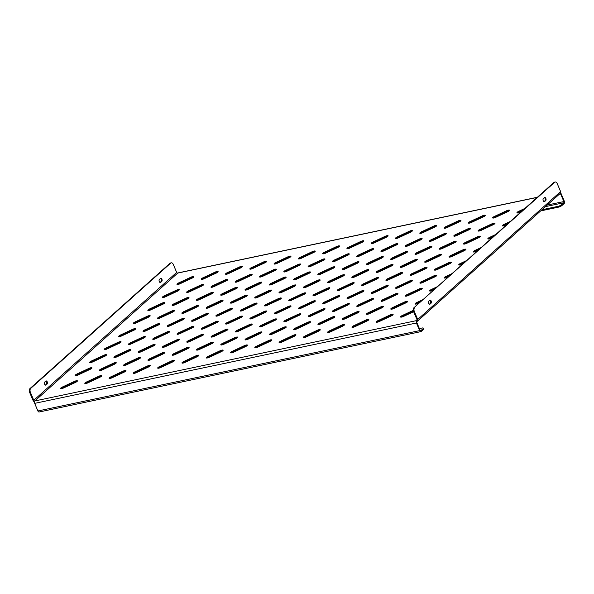<?xml version="1.0" encoding="UTF-8"?>
<svg xmlns="http://www.w3.org/2000/svg" width="594" height="594" viewBox="0 0 594 594"><rect width="100%" height="100%" fill="white"/><g stroke="black" fill="none" stroke-linecap="round" stroke-linejoin="round"><path stroke-width="0.89" d="M76.247 375.608A2.599 0.676 -23 0 0 78.074 374.977L90.154 369.334A2.599 0.676 -23 0 0 91.959 367.842A2.599 0.676 -23 0 0 88.981 368.384L76.901 374.027A2.599 0.676 -23 0 0 75.096 375.519A2.599 0.676 -23 0 0 76.247 375.608M61.694 388.632A2.599 0.676 -23 0 0 63.521 388.001L75.601 382.358A2.599 0.676 -23 0 0 77.413 380.865A2.599 0.676 -23 0 0 74.436 381.407L62.348 387.05A2.599 0.676 -23 0 0 60.543 388.543A2.599 0.676 -23 0 0 61.694 388.632M90.8 362.585A2.599 0.676 -23 0 0 92.627 361.954L104.707 356.311A2.599 0.676 -23 0 0 106.512 354.818A2.599 0.676 -23 0 0 103.534 355.361L91.454 361.004A2.599 0.676 -23 0 0 89.649 362.496A2.599 0.676 -23 0 0 90.8 362.585M105.353 349.562A2.599 0.676 -23 0 0 107.172 348.93L119.26 343.287A2.599 0.676 -23 0 0 121.065 341.795A2.599 0.676 -23 0 0 118.087 342.337L106.007 347.98A2.599 0.676 -23 0 0 104.195 349.472A2.599 0.676 -23 0 0 105.353 349.562M119.906 336.538A2.599 0.676 -23 0 0 121.725 335.907L133.813 330.264A2.599 0.676 -23 0 0 135.618 328.772A2.599 0.676 -23 0 0 132.64 329.314L120.56 334.957A2.599 0.676 -23 0 0 118.748 336.449A2.599 0.676 -23 0 0 119.906 336.538M134.459 323.515A2.599 0.676 -23 0 0 136.278 322.884L148.359 317.241A2.599 0.676 -23 0 0 150.171 315.748A2.599 0.676 -23 0 0 147.193 316.29L135.105 321.933A2.599 0.676 -23 0 0 133.301 323.426A2.599 0.676 -23 0 0 134.459 323.515M149.012 310.491A2.599 0.676 -23 0 0 150.831 309.86L162.912 304.217A2.599 0.676 -23 0 0 164.724 302.732A2.599 0.676 -23 0 0 161.746 303.267L149.658 308.91A2.599 0.676 -23 0 0 147.854 310.402A2.599 0.676 -23 0 0 149.012 310.491M163.558 297.468A2.599 0.676 -23 0 0 165.384 296.837L177.465 291.194A2.599 0.676 -23 0 0 179.269 289.709A2.599 0.676 -23 0 0 176.292 290.243L164.211 295.886A2.599 0.676 -23 0 0 162.407 297.379A2.599 0.676 -23 0 0 163.558 297.468M178.111 284.444A2.599 0.676 -23 0 0 179.937 283.813L192.018 278.17A2.599 0.676 -23 0 0 193.822 276.685A2.599 0.676 -23 0 0 190.845 277.22L178.764 282.863A2.599 0.676 -23 0 0 176.96 284.355A2.599 0.676 -23 0 0 178.111 284.444M85.981 383.524A2.599 0.676 -23 0 0 87.808 382.885L99.889 377.249A2.599 0.676 -23 0 0 101.693 375.757A2.599 0.676 -23 0 0 98.715 376.292L86.635 381.935A2.599 0.676 -23 0 0 84.831 383.427A2.599 0.676 -23 0 0 85.981 383.524M100.535 370.5A2.599 0.676 -23 0 0 102.354 369.869L114.442 364.226A2.599 0.676 -23 0 0 116.246 362.734A2.599 0.676 -23 0 0 113.268 363.276L101.188 368.911A2.599 0.676 -23 0 0 99.376 370.404A2.599 0.676 -23 0 0 100.535 370.5M115.088 357.477A2.599 0.676 -23 0 0 116.907 356.846L128.995 351.203A2.599 0.676 -23 0 0 130.799 349.71A2.599 0.676 -23 0 0 127.821 350.252L115.741 355.888A2.599 0.676 -23 0 0 113.929 357.38A2.599 0.676 -23 0 0 115.088 357.477M129.641 344.453A2.599 0.676 -23 0 0 131.46 343.822L143.54 338.179A2.599 0.676 -23 0 0 145.352 336.687A2.599 0.676 -23 0 0 142.374 337.229L130.286 342.872A2.599 0.676 -23 0 0 128.482 344.357A2.599 0.676 -23 0 0 129.641 344.453M144.194 331.43A2.599 0.676 -23 0 0 146.013 330.799L158.093 325.156A2.599 0.676 -23 0 0 159.905 323.663A2.599 0.676 -23 0 0 156.927 324.205L144.839 329.848A2.599 0.676 -23 0 0 143.035 331.333A2.599 0.676 -23 0 0 144.194 331.43M158.739 318.406A2.599 0.676 -23 0 0 160.566 317.775L172.646 312.132A2.599 0.676 -23 0 0 174.45 310.64A2.599 0.676 -23 0 0 171.473 311.182L159.392 316.825A2.599 0.676 -23 0 0 157.588 318.31A2.599 0.676 -23 0 0 158.739 318.406M173.292 305.383A2.599 0.676 -23 0 0 175.119 304.752L187.199 299.109A2.599 0.676 -23 0 0 189.003 297.616A2.599 0.676 -23 0 0 186.026 298.158L173.945 303.801A2.599 0.676 -23 0 0 172.141 305.286A2.599 0.676 -23 0 0 173.292 305.383M187.845 292.359A2.599 0.676 -23 0 0 189.664 291.728L201.752 286.085A2.599 0.676 -23 0 0 203.556 284.593A2.599 0.676 -23 0 0 200.579 285.135L188.498 290.778A2.599 0.676 -23 0 0 186.687 292.27A2.599 0.676 -23 0 0 187.845 292.359M202.398 279.336A2.599 0.676 -23 0 0 204.217 278.705L216.305 273.062A2.599 0.676 -23 0 0 218.109 271.569A2.599 0.676 -23 0 0 215.132 272.111L203.051 277.754A2.599 0.676 -23 0 0 201.24 279.247A2.599 0.676 -23 0 0 202.398 279.336M110.269 378.408A2.599 0.676 -23 0 0 112.088 377.777L124.176 372.134A2.599 0.676 -23 0 0 125.98 370.641A2.599 0.676 -23 0 0 123.003 371.183L110.922 376.826A2.599 0.676 -23 0 0 109.11 378.319A2.599 0.676 -23 0 0 110.269 378.408M124.822 365.384A2.599 0.676 -23 0 0 126.641 364.753L138.721 359.11A2.599 0.676 -23 0 0 140.533 357.618A2.599 0.676 -23 0 0 137.556 358.16L125.468 363.803A2.599 0.676 -23 0 0 123.663 365.295A2.599 0.676 -23 0 0 124.822 365.384M139.367 352.361A2.599 0.676 -23 0 0 141.194 351.73L153.274 346.087A2.599 0.676 -23 0 0 155.086 344.594A2.599 0.676 -23 0 0 152.109 345.136L140.021 350.779A2.599 0.676 -23 0 0 138.216 352.272A2.599 0.676 -23 0 0 139.367 352.361M153.92 339.337A2.599 0.676 -23 0 0 155.747 338.706L167.827 333.063A2.599 0.676 -23 0 0 169.632 331.571A2.599 0.676 -23 0 0 166.654 332.113L154.574 337.756A2.599 0.676 -23 0 0 152.769 339.248A2.599 0.676 -23 0 0 153.92 339.337M168.473 326.314A2.599 0.676 -23 0 0 170.3 325.683L182.38 320.04A2.599 0.676 -23 0 0 184.185 318.555A2.599 0.676 -23 0 0 181.207 319.089L169.127 324.732A2.599 0.676 -23 0 0 167.322 326.225A2.599 0.676 -23 0 0 168.473 326.314M183.026 313.29A2.599 0.676 -23 0 0 184.845 312.659L196.933 307.016A2.599 0.676 -23 0 0 198.738 305.531A2.599 0.676 -23 0 0 195.76 306.066L183.68 311.709A2.599 0.676 -23 0 0 181.868 313.201A2.599 0.676 -23 0 0 183.026 313.29M197.579 300.267A2.599 0.676 -23 0 0 199.398 299.636L211.486 293.993A2.599 0.676 -23 0 0 213.291 292.508A2.599 0.676 -23 0 0 210.313 293.042L198.233 298.685A2.599 0.676 -23 0 0 196.421 300.178A2.599 0.676 -23 0 0 197.579 300.267M212.132 287.244A2.599 0.676 -23 0 0 213.951 286.612L226.032 280.969A2.599 0.676 -23 0 0 227.844 279.484A2.599 0.676 -23 0 0 224.866 280.019L212.778 285.662A2.599 0.676 -23 0 0 210.974 287.154A2.599 0.676 -23 0 0 212.132 287.244M226.685 274.22A2.599 0.676 -23 0 0 228.504 273.589L240.585 267.953A2.599 0.676 -23 0 0 242.397 266.461A2.599 0.676 -23 0 0 239.419 266.996L227.331 272.639A2.599 0.676 -23 0 0 225.527 274.131A2.599 0.676 -23 0 0 226.685 274.22M134.548 373.299A2.599 0.676 -23 0 0 136.375 372.668L148.455 367.025A2.599 0.676 -23 0 0 150.267 365.533A2.599 0.676 -23 0 0 147.29 366.075L135.202 371.71A2.599 0.676 -23 0 0 133.398 373.203A2.599 0.676 -23 0 0 134.548 373.299M149.101 360.276A2.599 0.676 -23 0 0 150.928 359.645L163.008 354.002A2.599 0.676 -23 0 0 164.813 352.509A2.599 0.676 -23 0 0 161.835 353.051L149.755 358.694A2.599 0.676 -23 0 0 147.951 360.179A2.599 0.676 -23 0 0 149.101 360.276M163.654 347.252A2.599 0.676 -23 0 0 165.481 346.621L177.561 340.978A2.599 0.676 -23 0 0 179.366 339.486A2.599 0.676 -23 0 0 176.388 340.028L164.308 345.671A2.599 0.676 -23 0 0 162.504 347.156A2.599 0.676 -23 0 0 163.654 347.252M178.207 334.229A2.599 0.676 -23 0 0 180.027 333.598L192.114 327.955A2.599 0.676 -23 0 0 193.919 326.462A2.599 0.676 -23 0 0 190.941 327.004L178.861 332.647A2.599 0.676 -23 0 0 177.049 334.132A2.599 0.676 -23 0 0 178.207 334.229M192.76 321.206A2.599 0.676 -23 0 0 194.58 320.574L206.667 314.931A2.599 0.676 -23 0 0 208.472 313.439A2.599 0.676 -23 0 0 205.494 313.981L193.414 319.624A2.599 0.676 -23 0 0 191.602 321.109A2.599 0.676 -23 0 0 192.76 321.206M207.313 308.182A2.599 0.676 -23 0 0 209.133 307.551L221.213 301.908A2.599 0.676 -23 0 0 223.025 300.416A2.599 0.676 -23 0 0 220.047 300.958L207.959 306.601A2.599 0.676 -23 0 0 206.155 308.093A2.599 0.676 -23 0 0 207.313 308.182M221.866 295.159A2.599 0.676 -23 0 0 223.686 294.527L235.766 288.884A2.599 0.676 -23 0 0 237.578 287.392A2.599 0.676 -23 0 0 234.6 287.934L222.512 293.577A2.599 0.676 -23 0 0 220.708 295.07A2.599 0.676 -23 0 0 221.866 295.159M236.412 282.135A2.599 0.676 -23 0 0 238.239 281.504L250.319 275.861A2.599 0.676 -23 0 0 252.123 274.369A2.599 0.676 -23 0 0 249.153 274.911L237.065 280.554A2.599 0.676 -23 0 0 235.261 282.046A2.599 0.676 -23 0 0 236.412 282.135M250.965 269.112A2.599 0.676 -23 0 0 252.792 268.481L264.872 262.838A2.599 0.676 -23 0 0 266.676 261.345A2.599 0.676 -23 0 0 263.699 261.887L251.618 267.53A2.599 0.676 -23 0 0 249.814 269.023A2.599 0.676 -23 0 0 250.965 269.112M158.836 368.183A2.599 0.676 -23 0 0 160.662 367.552L172.743 361.909A2.599 0.676 -23 0 0 174.547 360.417A2.599 0.676 -23 0 0 171.569 360.959L159.489 366.602A2.599 0.676 -23 0 0 157.685 368.094A2.599 0.676 -23 0 0 158.836 368.183M173.389 355.16A2.599 0.676 -23 0 0 175.208 354.529L187.296 348.886A2.599 0.676 -23 0 0 189.1 347.393A2.599 0.676 -23 0 0 186.122 347.936L174.042 353.579A2.599 0.676 -23 0 0 172.23 355.071A2.599 0.676 -23 0 0 173.389 355.16M187.942 342.137A2.599 0.676 -23 0 0 189.761 341.505L201.849 335.862A2.599 0.676 -23 0 0 203.653 334.37A2.599 0.676 -23 0 0 200.675 334.912L188.595 340.555A2.599 0.676 -23 0 0 186.783 342.047A2.599 0.676 -23 0 0 187.942 342.137M202.495 329.113A2.599 0.676 -23 0 0 204.314 328.482L216.394 322.839A2.599 0.676 -23 0 0 218.206 321.354A2.599 0.676 -23 0 0 215.228 321.889L203.141 327.532A2.599 0.676 -23 0 0 201.336 329.024A2.599 0.676 -23 0 0 202.495 329.113M217.048 316.09A2.599 0.676 -23 0 0 218.867 315.459L230.947 309.816A2.599 0.676 -23 0 0 232.759 308.331A2.599 0.676 -23 0 0 229.781 308.865L217.694 314.508A2.599 0.676 -23 0 0 215.889 316.001A2.599 0.676 -23 0 0 217.048 316.09M231.593 303.066A2.599 0.676 -23 0 0 233.42 302.435L245.5 296.792A2.599 0.676 -23 0 0 247.304 295.307A2.599 0.676 -23 0 0 244.327 295.842L232.247 301.485A2.599 0.676 -23 0 0 230.442 302.977A2.599 0.676 -23 0 0 231.593 303.066M246.146 290.043A2.599 0.676 -23 0 0 247.973 289.412L260.053 283.769A2.599 0.676 -23 0 0 261.857 282.284A2.599 0.676 -23 0 0 258.88 282.818L246.8 288.461A2.599 0.676 -23 0 0 244.995 289.954A2.599 0.676 -23 0 0 246.146 290.043M260.699 277.019A2.599 0.676 -23 0 0 262.518 276.388L274.606 270.753A2.599 0.676 -23 0 0 276.41 269.26A2.599 0.676 -23 0 0 273.433 269.795L261.353 275.438A2.599 0.676 -23 0 0 259.541 276.93A2.599 0.676 -23 0 0 260.699 277.019M275.252 264.003A2.599 0.676 -23 0 0 277.071 263.365L289.159 257.729A2.599 0.676 -23 0 0 290.963 256.237A2.599 0.676 -23 0 0 287.986 256.779L275.906 262.414A2.599 0.676 -23 0 0 274.094 263.907A2.599 0.676 -23 0 0 275.252 264.003M183.123 363.075A2.599 0.676 -23 0 0 184.942 362.444L197.03 356.801A2.599 0.676 -23 0 0 198.834 355.309A2.599 0.676 -23 0 0 195.857 355.851L183.776 361.494A2.599 0.676 -23 0 0 181.964 362.979A2.599 0.676 -23 0 0 183.123 363.075M197.676 350.052A2.599 0.676 -23 0 0 199.495 349.421L211.575 343.778A2.599 0.676 -23 0 0 213.387 342.285A2.599 0.676 -23 0 0 210.41 342.827L198.322 348.47A2.599 0.676 -23 0 0 196.517 349.955A2.599 0.676 -23 0 0 197.676 350.052M212.229 337.028A2.599 0.676 -23 0 0 214.048 336.397L226.128 330.754A2.599 0.676 -23 0 0 227.94 329.262A2.599 0.676 -23 0 0 224.963 329.804L212.875 335.447A2.599 0.676 -23 0 0 211.07 336.932A2.599 0.676 -23 0 0 212.229 337.028M226.774 324.005A2.599 0.676 -23 0 0 228.601 323.374L240.681 317.731A2.599 0.676 -23 0 0 242.486 316.238A2.599 0.676 -23 0 0 239.508 316.78L227.428 322.423A2.599 0.676 -23 0 0 225.623 323.908A2.599 0.676 -23 0 0 226.774 324.005M241.327 310.981A2.599 0.676 -23 0 0 243.154 310.35L255.234 304.707A2.599 0.676 -23 0 0 257.039 303.215A2.599 0.676 -23 0 0 254.061 303.757L241.981 309.4A2.599 0.676 -23 0 0 240.176 310.892A2.599 0.676 -23 0 0 241.327 310.981M255.88 297.958A2.599 0.676 -23 0 0 257.699 297.327L269.787 291.684A2.599 0.676 -23 0 0 271.592 290.191A2.599 0.676 -23 0 0 268.614 290.733L256.534 296.376A2.599 0.676 -23 0 0 254.722 297.869A2.599 0.676 -23 0 0 255.88 297.958M270.433 284.934A2.599 0.676 -23 0 0 272.252 284.303L284.34 278.66A2.599 0.676 -23 0 0 286.145 277.168A2.599 0.676 -23 0 0 283.167 277.71L271.087 283.353A2.599 0.676 -23 0 0 269.275 284.845A2.599 0.676 -23 0 0 270.433 284.934M284.986 271.911A2.599 0.676 -23 0 0 286.805 271.28L298.886 265.637A2.599 0.676 -23 0 0 300.698 264.144A2.599 0.676 -23 0 0 297.72 264.686L285.632 270.329A2.599 0.676 -23 0 0 283.828 271.822A2.599 0.676 -23 0 0 284.986 271.911M299.539 258.887A2.599 0.676 -23 0 0 301.358 258.256L313.439 252.613A2.599 0.676 -23 0 0 315.251 251.121A2.599 0.676 -23 0 0 312.273 251.663L300.185 257.306A2.599 0.676 -23 0 0 298.381 258.798A2.599 0.676 -23 0 0 299.539 258.887M207.41 357.959A2.599 0.676 -23 0 0 209.229 357.328L221.31 351.685A2.599 0.676 -23 0 0 223.121 350.193A2.599 0.676 -23 0 0 220.144 350.735L208.056 356.378A2.599 0.676 -23 0 0 206.252 357.87A2.599 0.676 -23 0 0 207.41 357.959M221.956 344.936A2.599 0.676 -23 0 0 223.782 344.305L235.863 338.662A2.599 0.676 -23 0 0 237.667 337.177A2.599 0.676 -23 0 0 234.689 337.711L222.609 343.354A2.599 0.676 -23 0 0 220.805 344.847A2.599 0.676 -23 0 0 221.956 344.936M236.509 331.912A2.599 0.676 -23 0 0 238.335 331.281L250.416 325.638A2.599 0.676 -23 0 0 252.22 324.153A2.599 0.676 -23 0 0 249.242 324.688L237.162 330.331A2.599 0.676 -23 0 0 235.358 331.823A2.599 0.676 -23 0 0 236.509 331.912M251.062 318.889A2.599 0.676 -23 0 0 252.881 318.258L264.969 312.615A2.599 0.676 -23 0 0 266.773 311.13A2.599 0.676 -23 0 0 263.795 311.664L251.715 317.307A2.599 0.676 -23 0 0 249.903 318.8A2.599 0.676 -23 0 0 251.062 318.889M265.615 305.865A2.599 0.676 -23 0 0 267.434 305.234L279.522 299.591A2.599 0.676 -23 0 0 281.326 298.106A2.599 0.676 -23 0 0 278.348 298.641L266.268 304.284A2.599 0.676 -23 0 0 264.456 305.776A2.599 0.676 -23 0 0 265.615 305.865M280.168 292.842A2.599 0.676 -23 0 0 281.987 292.211L294.067 286.575A2.599 0.676 -23 0 0 295.879 285.083A2.599 0.676 -23 0 0 292.901 285.617L280.814 291.26A2.599 0.676 -23 0 0 279.009 292.753A2.599 0.676 -23 0 0 280.168 292.842M294.721 279.826A2.599 0.676 -23 0 0 296.54 279.187L308.62 273.552A2.599 0.676 -23 0 0 310.432 272.059A2.599 0.676 -23 0 0 307.454 272.594L295.367 278.237A2.599 0.676 -23 0 0 293.562 279.729A2.599 0.676 -23 0 0 294.721 279.826M309.266 266.803A2.599 0.676 -23 0 0 311.093 266.171L323.173 260.528A2.599 0.676 -23 0 0 324.977 259.036A2.599 0.676 -23 0 0 322.007 259.578L309.92 265.214A2.599 0.676 -23 0 0 308.115 266.706A2.599 0.676 -23 0 0 309.266 266.803M323.819 253.779A2.599 0.676 -23 0 0 325.646 253.148L337.726 247.505A2.599 0.676 -23 0 0 339.53 246.013A2.599 0.676 -23 0 0 336.553 246.555L324.473 252.19A2.599 0.676 -23 0 0 322.668 253.683A2.599 0.676 -23 0 0 323.819 253.779M231.69 352.851A2.599 0.676 -23 0 0 233.516 352.22L245.597 346.577A2.599 0.676 -23 0 0 247.401 345.084A2.599 0.676 -23 0 0 244.424 345.626L232.343 351.269A2.599 0.676 -23 0 0 230.539 352.754A2.599 0.676 -23 0 0 231.69 352.851M246.243 339.827A2.599 0.676 -23 0 0 248.062 339.196L260.15 333.553A2.599 0.676 -23 0 0 261.954 332.061A2.599 0.676 -23 0 0 258.977 332.603L246.896 338.246A2.599 0.676 -23 0 0 245.084 339.731A2.599 0.676 -23 0 0 246.243 339.827M260.796 326.804A2.599 0.676 -23 0 0 262.615 326.173L274.703 320.53A2.599 0.676 -23 0 0 276.507 319.037A2.599 0.676 -23 0 0 273.53 319.579L261.449 325.222A2.599 0.676 -23 0 0 259.637 326.715A2.599 0.676 -23 0 0 260.796 326.804M275.349 313.781A2.599 0.676 -23 0 0 277.168 313.149L289.248 307.506A2.599 0.676 -23 0 0 291.06 306.014A2.599 0.676 -23 0 0 288.083 306.556L275.995 312.199A2.599 0.676 -23 0 0 274.19 313.691A2.599 0.676 -23 0 0 275.349 313.781M289.902 300.757A2.599 0.676 -23 0 0 291.721 300.126L303.801 294.483A2.599 0.676 -23 0 0 305.613 292.991A2.599 0.676 -23 0 0 302.636 293.533L290.548 299.176A2.599 0.676 -23 0 0 288.743 300.668A2.599 0.676 -23 0 0 289.902 300.757M304.447 287.734A2.599 0.676 -23 0 0 306.274 287.102L318.354 281.459A2.599 0.676 -23 0 0 320.159 279.967A2.599 0.676 -23 0 0 317.189 280.509L305.101 286.152A2.599 0.676 -23 0 0 303.296 287.644A2.599 0.676 -23 0 0 304.447 287.734M319 274.71A2.599 0.676 -23 0 0 320.827 274.079L332.907 268.436A2.599 0.676 -23 0 0 334.712 266.944A2.599 0.676 -23 0 0 331.734 267.486L319.654 273.129A2.599 0.676 -23 0 0 317.849 274.621A2.599 0.676 -23 0 0 319 274.71M333.553 261.687A2.599 0.676 -23 0 0 335.372 261.056L347.46 255.413A2.599 0.676 -23 0 0 349.265 253.92A2.599 0.676 -23 0 0 346.287 254.462L334.207 260.105A2.599 0.676 -23 0 0 332.395 261.598A2.599 0.676 -23 0 0 333.553 261.687M348.106 248.663A2.599 0.676 -23 0 0 349.925 248.032L362.013 242.389A2.599 0.676 -23 0 0 363.818 240.897A2.599 0.676 -23 0 0 360.84 241.439L348.76 247.082A2.599 0.676 -23 0 0 346.948 248.574A2.599 0.676 -23 0 0 348.106 248.663M255.977 347.735A2.599 0.676 -23 0 0 257.796 347.104L269.884 341.461A2.599 0.676 -23 0 0 271.688 339.976A2.599 0.676 -23 0 0 268.711 340.511L256.63 346.154A2.599 0.676 -23 0 0 254.819 347.646A2.599 0.676 -23 0 0 255.977 347.735M270.53 334.712A2.599 0.676 -23 0 0 272.349 334.08L284.429 328.437A2.599 0.676 -23 0 0 286.241 326.952A2.599 0.676 -23 0 0 283.264 327.487L271.176 333.13A2.599 0.676 -23 0 0 269.372 334.622A2.599 0.676 -23 0 0 270.53 334.712M285.083 321.688A2.599 0.676 -23 0 0 286.902 321.057L298.982 315.414A2.599 0.676 -23 0 0 300.794 313.929A2.599 0.676 -23 0 0 297.817 314.464L285.729 320.107A2.599 0.676 -23 0 0 283.925 321.599A2.599 0.676 -23 0 0 285.083 321.688M299.628 308.665A2.599 0.676 -23 0 0 301.455 308.034L313.535 302.398A2.599 0.676 -23 0 0 315.34 300.906A2.599 0.676 -23 0 0 312.37 301.44L300.282 307.083A2.599 0.676 -23 0 0 298.478 308.576A2.599 0.676 -23 0 0 299.628 308.665M314.181 295.649A2.599 0.676 -23 0 0 316.008 295.01L328.088 289.375A2.599 0.676 -23 0 0 329.893 287.882A2.599 0.676 -23 0 0 326.915 288.417L314.835 294.06A2.599 0.676 -23 0 0 313.031 295.552A2.599 0.676 -23 0 0 314.181 295.649M328.734 282.625A2.599 0.676 -23 0 0 330.554 281.994L342.641 276.351A2.599 0.676 -23 0 0 344.446 274.859A2.599 0.676 -23 0 0 341.468 275.401L329.388 281.036A2.599 0.676 -23 0 0 327.576 282.529A2.599 0.676 -23 0 0 328.734 282.625M343.287 269.602A2.599 0.676 -23 0 0 345.107 268.971L357.194 263.328A2.599 0.676 -23 0 0 358.999 261.835A2.599 0.676 -23 0 0 356.021 262.377L343.941 268.013A2.599 0.676 -23 0 0 342.129 269.505A2.599 0.676 -23 0 0 343.287 269.602M357.84 256.578A2.599 0.676 -23 0 0 359.66 255.947L371.74 250.304A2.599 0.676 -23 0 0 373.552 248.812A2.599 0.676 -23 0 0 370.574 249.354L358.494 254.997A2.599 0.676 -23 0 0 356.682 256.482A2.599 0.676 -23 0 0 357.84 256.578M372.393 243.555A2.599 0.676 -23 0 0 374.213 242.924L386.293 237.281A2.599 0.676 -23 0 0 388.105 235.788A2.599 0.676 -23 0 0 385.127 236.33L373.039 241.973A2.599 0.676 -23 0 0 371.235 243.458A2.599 0.676 -23 0 0 372.393 243.555M280.264 342.627A2.599 0.676 -23 0 0 282.083 341.996L294.164 336.353A2.599 0.676 -23 0 0 295.975 334.86A2.599 0.676 -23 0 0 292.998 335.402L280.91 341.045A2.599 0.676 -23 0 0 279.106 342.538A2.599 0.676 -23 0 0 280.264 342.627M294.81 329.603A2.599 0.676 -23 0 0 296.636 328.972L308.717 323.329A2.599 0.676 -23 0 0 310.521 321.837A2.599 0.676 -23 0 0 307.551 322.379L295.463 328.022A2.599 0.676 -23 0 0 293.659 329.514A2.599 0.676 -23 0 0 294.81 329.603M309.363 316.58A2.599 0.676 -23 0 0 311.189 315.949L323.27 310.306A2.599 0.676 -23 0 0 325.074 308.813A2.599 0.676 -23 0 0 322.097 309.355L310.016 314.998A2.599 0.676 -23 0 0 308.212 316.491A2.599 0.676 -23 0 0 309.363 316.58M323.916 303.556A2.599 0.676 -23 0 0 325.735 302.925L337.823 297.282A2.599 0.676 -23 0 0 339.627 295.79A2.599 0.676 -23 0 0 336.649 296.332L324.569 301.975A2.599 0.676 -23 0 0 322.757 303.467A2.599 0.676 -23 0 0 323.916 303.556M338.469 290.533A2.599 0.676 -23 0 0 340.288 289.902L352.376 284.259A2.599 0.676 -23 0 0 354.18 282.766A2.599 0.676 -23 0 0 351.203 283.308L339.122 288.951A2.599 0.676 -23 0 0 337.31 290.444A2.599 0.676 -23 0 0 338.469 290.533M353.022 277.509A2.599 0.676 -23 0 0 354.841 276.878L366.921 271.235A2.599 0.676 -23 0 0 368.733 269.743A2.599 0.676 -23 0 0 365.756 270.285L353.668 275.928A2.599 0.676 -23 0 0 351.863 277.42A2.599 0.676 -23 0 0 353.022 277.509M367.575 264.486A2.599 0.676 -23 0 0 369.394 263.855L381.474 258.212A2.599 0.676 -23 0 0 383.286 256.719A2.599 0.676 -23 0 0 380.309 257.261L368.221 262.904A2.599 0.676 -23 0 0 366.416 264.397A2.599 0.676 -23 0 0 367.575 264.486M382.12 251.462A2.599 0.676 -23 0 0 383.947 250.831L396.027 245.188A2.599 0.676 -23 0 0 397.832 243.696A2.599 0.676 -23 0 0 394.861 244.238L382.774 249.881A2.599 0.676 -23 0 0 380.969 251.373A2.599 0.676 -23 0 0 382.12 251.462M396.673 238.439A2.599 0.676 -23 0 0 398.5 237.808L410.58 232.165A2.599 0.676 -23 0 0 412.385 230.68A2.599 0.676 -23 0 0 409.407 231.214L397.327 236.858A2.599 0.676 -23 0 0 395.522 238.35A2.599 0.676 -23 0 0 396.673 238.439M304.544 337.511A2.599 0.676 -23 0 0 306.37 336.88L318.451 331.237A2.599 0.676 -23 0 0 320.255 329.752A2.599 0.676 -23 0 0 317.278 330.286L305.197 335.929A2.599 0.676 -23 0 0 303.393 337.422A2.599 0.676 -23 0 0 304.544 337.511M319.097 324.487A2.599 0.676 -23 0 0 320.916 323.856L333.004 318.221A2.599 0.676 -23 0 0 334.808 316.728A2.599 0.676 -23 0 0 331.831 317.263L319.75 322.906A2.599 0.676 -23 0 0 317.939 324.398A2.599 0.676 -23 0 0 319.097 324.487M333.65 311.464A2.599 0.676 -23 0 0 335.469 310.833L347.557 305.197A2.599 0.676 -23 0 0 349.361 303.705A2.599 0.676 -23 0 0 346.384 304.239L334.303 309.882A2.599 0.676 -23 0 0 332.492 311.375A2.599 0.676 -23 0 0 333.65 311.464M348.203 298.448A2.599 0.676 -23 0 0 350.022 297.809L362.102 292.174A2.599 0.676 -23 0 0 363.914 290.681A2.599 0.676 -23 0 0 360.937 291.223L348.849 296.859A2.599 0.676 -23 0 0 347.045 298.351A2.599 0.676 -23 0 0 348.203 298.448M362.756 285.424A2.599 0.676 -23 0 0 364.575 284.793L376.655 279.15A2.599 0.676 -23 0 0 378.467 277.658A2.599 0.676 -23 0 0 375.49 278.2L363.402 283.835A2.599 0.676 -23 0 0 361.598 285.328A2.599 0.676 -23 0 0 362.756 285.424M377.301 272.401A2.599 0.676 -23 0 0 379.128 271.77L391.208 266.127A2.599 0.676 -23 0 0 393.013 264.634A2.599 0.676 -23 0 0 390.043 265.176L377.955 270.819A2.599 0.676 -23 0 0 376.151 272.304A2.599 0.676 -23 0 0 377.301 272.401M391.854 259.378A2.599 0.676 -23 0 0 393.681 258.746L405.761 253.103A2.599 0.676 -23 0 0 407.566 251.611A2.599 0.676 -23 0 0 404.588 252.153L392.508 257.796A2.599 0.676 -23 0 0 390.704 259.281A2.599 0.676 -23 0 0 391.854 259.378M406.407 246.354A2.599 0.676 -23 0 0 408.226 245.723L420.314 240.08A2.599 0.676 -23 0 0 422.119 238.588A2.599 0.676 -23 0 0 419.141 239.13L407.061 244.773A2.599 0.676 -23 0 0 405.249 246.258A2.599 0.676 -23 0 0 406.407 246.354M420.96 233.331A2.599 0.676 -23 0 0 422.779 232.7L434.867 227.057A2.599 0.676 -23 0 0 436.672 225.564A2.599 0.676 -23 0 0 433.694 226.106L421.614 231.749A2.599 0.676 -23 0 0 419.802 233.234A2.599 0.676 -23 0 0 420.96 233.331M328.831 332.402A2.599 0.676 -23 0 0 330.65 331.771L342.738 326.128A2.599 0.676 -23 0 0 344.542 324.636A2.599 0.676 -23 0 0 341.565 325.178L329.484 330.821A2.599 0.676 -23 0 0 327.673 332.313A2.599 0.676 -23 0 0 328.831 332.402M343.384 319.379A2.599 0.676 -23 0 0 345.203 318.748L357.284 313.105A2.599 0.676 -23 0 0 359.095 311.612A2.599 0.676 -23 0 0 356.118 312.154L344.03 317.797A2.599 0.676 -23 0 0 342.226 319.29A2.599 0.676 -23 0 0 343.384 319.379M357.937 306.356A2.599 0.676 -23 0 0 359.756 305.724L371.837 300.081A2.599 0.676 -23 0 0 373.648 298.589A2.599 0.676 -23 0 0 370.671 299.131L358.583 304.774A2.599 0.676 -23 0 0 356.779 306.266A2.599 0.676 -23 0 0 357.937 306.356M372.483 293.332A2.599 0.676 -23 0 0 374.309 292.701L386.39 287.058A2.599 0.676 -23 0 0 388.194 285.566A2.599 0.676 -23 0 0 385.224 286.108L373.136 291.751A2.599 0.676 -23 0 0 371.332 293.243A2.599 0.676 -23 0 0 372.483 293.332M387.036 280.309A2.599 0.676 -23 0 0 388.862 279.677L400.943 274.034A2.599 0.676 -23 0 0 402.747 272.542A2.599 0.676 -23 0 0 399.769 273.084L387.689 278.727A2.599 0.676 -23 0 0 385.885 280.219A2.599 0.676 -23 0 0 387.036 280.309M401.589 267.285A2.599 0.676 -23 0 0 403.408 266.654L415.496 261.011A2.599 0.676 -23 0 0 417.3 259.519A2.599 0.676 -23 0 0 414.322 260.061L402.242 265.704A2.599 0.676 -23 0 0 400.43 267.196A2.599 0.676 -23 0 0 401.589 267.285M416.142 254.262A2.599 0.676 -23 0 0 417.961 253.631L430.049 247.988A2.599 0.676 -23 0 0 431.853 246.503A2.599 0.676 -23 0 0 428.875 247.037L416.795 252.68A2.599 0.676 -23 0 0 414.983 254.173A2.599 0.676 -23 0 0 416.142 254.262M430.695 241.238A2.599 0.676 -23 0 0 432.514 240.607L444.594 234.964A2.599 0.676 -23 0 0 446.406 233.479A2.599 0.676 -23 0 0 443.428 234.014L431.348 239.657A2.599 0.676 -23 0 0 429.536 241.149A2.599 0.676 -23 0 0 430.695 241.238M445.248 228.215A2.599 0.676 -23 0 0 447.067 227.584L459.147 221.941A2.599 0.676 -23 0 0 460.959 220.456A2.599 0.676 -23 0 0 457.981 220.99L445.894 226.633A2.599 0.676 -23 0 0 444.089 228.126A2.599 0.676 -23 0 0 445.248 228.215M353.118 327.287A2.599 0.676 -23 0 0 354.937 326.655L367.018 321.02A2.599 0.676 -23 0 0 368.829 319.527A2.599 0.676 -23 0 0 365.852 320.062L353.764 325.705A2.599 0.676 -23 0 0 351.96 327.197A2.599 0.676 -23 0 0 353.118 327.287M367.664 314.271A2.599 0.676 -23 0 0 369.49 313.632L381.571 307.996A2.599 0.676 -23 0 0 383.375 306.504A2.599 0.676 -23 0 0 380.405 307.046L368.317 312.682A2.599 0.676 -23 0 0 366.513 314.174A2.599 0.676 -23 0 0 367.664 314.271M382.217 301.247A2.599 0.676 -23 0 0 384.043 300.616L396.124 294.973A2.599 0.676 -23 0 0 397.928 293.481A2.599 0.676 -23 0 0 394.951 294.023L382.87 299.658A2.599 0.676 -23 0 0 381.066 301.151A2.599 0.676 -23 0 0 382.217 301.247M396.77 288.224A2.599 0.676 -23 0 0 398.589 287.593L410.677 281.95A2.599 0.676 -23 0 0 412.481 280.457A2.599 0.676 -23 0 0 409.504 280.999L397.423 286.642A2.599 0.676 -23 0 0 395.611 288.127A2.599 0.676 -23 0 0 396.77 288.224M411.323 275.2A2.599 0.676 -23 0 0 413.142 274.569L425.23 268.926A2.599 0.676 -23 0 0 427.034 267.434A2.599 0.676 -23 0 0 424.057 267.976L411.976 273.619A2.599 0.676 -23 0 0 410.164 275.104A2.599 0.676 -23 0 0 411.323 275.2M425.876 262.177A2.599 0.676 -23 0 0 427.695 261.546L439.775 255.903A2.599 0.676 -23 0 0 441.587 254.41A2.599 0.676 -23 0 0 438.61 254.952L426.529 260.595A2.599 0.676 -23 0 0 424.717 262.08A2.599 0.676 -23 0 0 425.876 262.177M440.429 249.153A2.599 0.676 -23 0 0 442.248 248.522L454.328 242.879A2.599 0.676 -23 0 0 456.14 241.387A2.599 0.676 -23 0 0 453.163 241.929L441.075 247.572A2.599 0.676 -23 0 0 439.27 249.057A2.599 0.676 -23 0 0 440.429 249.153M454.974 236.13A2.599 0.676 -23 0 0 456.801 235.499L468.881 229.856A2.599 0.676 -23 0 0 470.686 228.363A2.599 0.676 -23 0 0 467.716 228.905L455.628 234.548A2.599 0.676 -23 0 0 453.823 236.033A2.599 0.676 -23 0 0 454.974 236.13M469.527 223.106A2.599 0.676 -23 0 0 471.354 222.475L483.434 216.832A2.599 0.676 -23 0 0 485.239 215.34A2.599 0.676 -23 0 0 482.261 215.882L470.181 221.525A2.599 0.676 -23 0 0 468.376 223.017A2.599 0.676 -23 0 0 469.527 223.106M377.398 322.178A2.599 0.676 -23 0 0 379.224 321.547L391.305 315.904A2.599 0.676 -23 0 0 393.109 314.412A2.599 0.676 -23 0 0 390.132 314.954L378.051 320.597A2.599 0.676 -23 0 0 376.247 322.089A2.599 0.676 -23 0 0 377.398 322.178M391.951 309.155A2.599 0.676 -23 0 0 393.77 308.524L405.858 302.881A2.599 0.676 -23 0 0 407.662 301.388A2.599 0.676 -23 0 0 404.685 301.93L392.604 307.573A2.599 0.676 -23 0 0 390.793 309.066A2.599 0.676 -23 0 0 391.951 309.155M406.504 296.131A2.599 0.676 -23 0 0 408.323 295.5L420.411 289.857A2.599 0.676 -23 0 0 422.215 288.365A2.599 0.676 -23 0 0 419.238 288.907L407.157 294.55A2.599 0.676 -23 0 0 405.346 296.042A2.599 0.676 -23 0 0 406.504 296.131M421.057 283.108A2.599 0.676 -23 0 0 422.876 282.477L434.957 276.834A2.599 0.676 -23 0 0 436.768 275.341A2.599 0.676 -23 0 0 433.791 275.883L421.71 281.526A2.599 0.676 -23 0 0 419.899 283.019A2.599 0.676 -23 0 0 421.057 283.108M435.61 270.084A2.599 0.676 -23 0 0 437.429 269.453L449.51 263.81A2.599 0.676 -23 0 0 451.321 262.318A2.599 0.676 -23 0 0 448.344 262.86L436.256 268.503A2.599 0.676 -23 0 0 434.452 269.995A2.599 0.676 -23 0 0 435.61 270.084M450.155 257.061A2.599 0.676 -23 0 0 451.982 256.43L464.063 250.787A2.599 0.676 -23 0 0 465.867 249.302A2.599 0.676 -23 0 0 462.897 249.836L450.809 255.479A2.599 0.676 -23 0 0 449.005 256.972A2.599 0.676 -23 0 0 450.155 257.061M464.708 244.037A2.599 0.676 -23 0 0 466.535 243.406L478.616 237.763A2.599 0.676 -23 0 0 480.42 236.278A2.599 0.676 -23 0 0 477.442 236.813L465.362 242.456A2.599 0.676 -23 0 0 463.558 243.948A2.599 0.676 -23 0 0 464.708 244.037M479.261 231.014A2.599 0.676 -23 0 0 481.081 230.383L493.169 224.74A2.599 0.676 -23 0 0 494.973 223.255A2.599 0.676 -23 0 0 491.995 223.79L479.915 229.433A2.599 0.676 -23 0 0 478.103 230.925A2.599 0.676 -23 0 0 479.261 231.014M493.814 217.991A2.599 0.676 -23 0 0 495.634 217.359L507.721 211.716A2.599 0.676 -23 0 0 509.526 210.231A2.599 0.676 -23 0 0 506.548 210.766L494.468 216.409A2.599 0.676 -23 0 0 492.656 217.901A2.599 0.676 -23 0 0 493.814 217.991M413.276 310.372L402.338 315.481A2.599 0.676 -23 0 0 400.527 316.973A2.599 0.676 -23 0 0 401.685 317.07A2.599 0.676 -23 0 0 403.504 316.439L413.624 311.709M423.017 299.599L416.891 302.457A2.599 0.676 -23 0 0 415.08 303.95A2.599 0.676 -23 0 0 416.238 304.046A2.599 0.676 -23 0 0 418.057 303.415L419.52 302.732M437.57 286.575L431.437 289.441A2.599 0.676 -23 0 0 429.633 290.926A2.599 0.676 -23 0 0 430.791 291.023A2.599 0.676 -23 0 0 432.61 290.392L434.073 289.709M452.123 273.552L445.99 276.418A2.599 0.676 -23 0 0 444.186 277.903A2.599 0.676 -23 0 0 445.337 277.999A2.599 0.676 -23 0 0 447.163 277.368L448.626 276.685M466.676 260.528L460.543 263.394A2.599 0.676 -23 0 0 458.739 264.879A2.599 0.676 -23 0 0 459.89 264.976A2.599 0.676 -23 0 0 461.716 264.345L463.179 263.662M481.229 247.505L475.096 250.371A2.599 0.676 -23 0 0 473.284 251.856A2.599 0.676 -23 0 0 474.443 251.953A2.599 0.676 -23 0 0 476.262 251.321L477.725 250.638M495.775 234.482L489.649 237.348A2.599 0.676 -23 0 0 487.837 238.84A2.599 0.676 -23 0 0 488.996 238.929A2.599 0.676 -23 0 0 490.815 238.298L492.278 237.615M510.328 221.458L504.202 224.324A2.599 0.676 -23 0 0 502.39 225.817A2.599 0.676 -23 0 0 503.549 225.906A2.599 0.676 -23 0 0 505.368 225.274L506.831 224.591M524.881 208.435L518.748 211.301A2.599 0.676 -23 0 0 516.943 212.793A2.599 0.676 -23 0 0 518.102 212.882A2.599 0.676 -23 0 0 519.921 212.251L521.384 211.568M522.601 210.476L519.097 212.117A2.599 0.676 -23 0 0 517.708 212.949M508.048 223.5L504.544 225.141A2.599 0.676 -23 0 0 503.155 225.972M493.495 236.523L489.991 238.164A2.599 0.676 -23 0 0 488.602 238.996M478.942 249.547L475.438 251.188A2.599 0.676 -23 0 0 474.057 252.019M464.389 262.57L460.892 264.204A2.599 0.676 -23 0 0 459.504 265.035M449.844 275.594L446.339 277.227A2.599 0.676 -23 0 0 444.951 278.059M435.291 288.617L431.786 290.251A2.599 0.676 -23 0 0 430.398 291.082M420.738 301.641L417.233 303.274A2.599 0.676 -23 0 0 415.845 304.106M413.469 311.263L402.68 316.298A2.599 0.676 -23 0 0 401.292 317.129M509.11 210.885A2.599 0.676 -23 0 0 506.897 211.583L494.809 217.226A2.599 0.676 -23 0 0 493.421 218.057M494.557 223.908A2.599 0.676 -23 0 0 492.344 224.606L480.256 230.249A2.599 0.676 -23 0 0 478.875 231.081M480.004 236.932A2.599 0.676 -23 0 0 477.791 237.63L465.711 243.273A2.599 0.676 -23 0 0 464.322 244.104M465.451 249.955A2.599 0.676 -23 0 0 463.238 250.653L451.158 256.296A2.599 0.676 -23 0 0 449.769 257.128M450.898 262.979A2.599 0.676 -23 0 0 448.685 263.677L436.605 269.32A2.599 0.676 -23 0 0 435.216 270.151M436.345 276.002A2.599 0.676 -23 0 0 434.132 276.7L422.052 282.343A2.599 0.676 -23 0 0 420.663 283.175M421.799 289.026A2.599 0.676 -23 0 0 419.587 289.724L407.499 295.367A2.599 0.676 -23 0 0 406.11 296.198M407.246 302.049A2.599 0.676 -23 0 0 405.034 302.747L392.946 308.39A2.599 0.676 -23 0 0 391.565 309.222M392.693 315.072A2.599 0.676 -23 0 0 390.481 315.77L378.4 321.413A2.599 0.676 -23 0 0 377.012 322.245M484.823 216.001A2.599 0.676 -23 0 0 482.61 216.699L470.53 222.342A2.599 0.676 -23 0 0 469.141 223.173M470.27 229.024A2.599 0.676 -23 0 0 468.057 229.722L455.977 235.365A2.599 0.676 -23 0 0 454.588 236.197M455.717 242.048A2.599 0.676 -23 0 0 453.504 242.746L441.424 248.381A2.599 0.676 -23 0 0 440.035 249.22M441.164 255.071A2.599 0.676 -23 0 0 438.951 255.769L426.871 261.405A2.599 0.676 -23 0 0 425.482 262.236M426.618 268.094A2.599 0.676 -23 0 0 424.406 268.785L412.318 274.428A2.599 0.676 -23 0 0 410.929 275.26M412.065 281.118A2.599 0.676 -23 0 0 409.853 281.808L397.765 287.451A2.599 0.676 -23 0 0 396.384 288.283M397.512 294.141A2.599 0.676 -23 0 0 395.3 294.832L383.219 300.475A2.599 0.676 -23 0 0 381.831 301.307M382.959 307.165A2.599 0.676 -23 0 0 380.747 307.855L368.666 313.498A2.599 0.676 -23 0 0 367.278 314.33M368.406 320.188A2.599 0.676 -23 0 0 366.194 320.879L354.113 326.522A2.599 0.676 -23 0 0 352.725 327.353M460.536 221.109A2.599 0.676 -23 0 0 458.323 221.807L446.243 227.45A2.599 0.676 -23 0 0 444.854 228.282M445.983 234.133A2.599 0.676 -23 0 0 443.77 234.83L431.69 240.473A2.599 0.676 -23 0 0 430.301 241.305M431.437 247.156A2.599 0.676 -23 0 0 429.224 247.854L417.137 253.497A2.599 0.676 -23 0 0 415.748 254.329M416.884 260.179A2.599 0.676 -23 0 0 414.671 260.877L402.584 266.52A2.599 0.676 -23 0 0 401.202 267.352M402.331 273.203A2.599 0.676 -23 0 0 400.118 273.901L388.038 279.544A2.599 0.676 -23 0 0 386.649 280.375M387.778 286.226A2.599 0.676 -23 0 0 385.565 286.924L373.485 292.567A2.599 0.676 -23 0 0 372.096 293.399M373.225 299.25A2.599 0.676 -23 0 0 371.012 299.948L358.932 305.591A2.599 0.676 -23 0 0 357.543 306.422M358.672 312.273A2.599 0.676 -23 0 0 356.459 312.971L344.379 318.614A2.599 0.676 -23 0 0 342.99 319.446M344.126 325.297A2.599 0.676 -23 0 0 341.914 325.995L329.826 331.638A2.599 0.676 -23 0 0 328.437 332.469M436.256 226.225A2.599 0.676 -23 0 0 434.043 226.923L421.955 232.558A2.599 0.676 -23 0 0 420.567 233.397M421.703 239.248A2.599 0.676 -23 0 0 419.49 239.946L407.402 245.582A2.599 0.676 -23 0 0 406.021 246.413M407.15 252.272A2.599 0.676 -23 0 0 404.937 252.97L392.857 258.605A2.599 0.676 -23 0 0 391.468 259.437M392.597 265.295A2.599 0.676 -23 0 0 390.384 265.986L378.304 271.629A2.599 0.676 -23 0 0 376.915 272.46M378.044 278.319A2.599 0.676 -23 0 0 375.831 279.009L363.751 284.652A2.599 0.676 -23 0 0 362.362 285.484M363.491 291.342A2.599 0.676 -23 0 0 361.278 292.033L349.198 297.676A2.599 0.676 -23 0 0 347.809 298.507M348.945 304.366A2.599 0.676 -23 0 0 346.733 305.056L334.645 310.699A2.599 0.676 -23 0 0 333.256 311.531M334.392 317.382A2.599 0.676 -23 0 0 332.18 318.08L320.092 323.723A2.599 0.676 -23 0 0 318.711 324.554M319.839 330.405A2.599 0.676 -23 0 0 317.627 331.103L305.546 336.746A2.599 0.676 -23 0 0 304.158 337.578M411.969 231.333A2.599 0.676 -23 0 0 409.756 232.031L397.676 237.674A2.599 0.676 -23 0 0 396.287 238.506M397.416 244.357A2.599 0.676 -23 0 0 395.203 245.055L383.123 250.698A2.599 0.676 -23 0 0 381.734 251.529M382.863 257.38A2.599 0.676 -23 0 0 380.65 258.078L368.57 263.721A2.599 0.676 -23 0 0 367.181 264.553M368.31 270.404A2.599 0.676 -23 0 0 366.097 271.102L354.017 276.745A2.599 0.676 -23 0 0 352.628 277.576M353.764 283.427A2.599 0.676 -23 0 0 351.551 284.125L339.464 289.768A2.599 0.676 -23 0 0 338.075 290.6M339.211 296.451A2.599 0.676 -23 0 0 336.998 297.149L324.911 302.792A2.599 0.676 -23 0 0 323.53 303.623M324.658 309.474A2.599 0.676 -23 0 0 322.445 310.172L310.365 315.815A2.599 0.676 -23 0 0 308.977 316.647M310.105 322.497A2.599 0.676 -23 0 0 307.892 323.195L295.812 328.838A2.599 0.676 -23 0 0 294.424 329.67M295.552 335.521A2.599 0.676 -23 0 0 293.339 336.219L281.259 341.862A2.599 0.676 -23 0 0 279.871 342.693M387.682 236.449A2.599 0.676 -23 0 0 385.469 237.147L373.388 242.783A2.599 0.676 -23 0 0 372 243.614M373.129 249.473A2.599 0.676 -23 0 0 370.916 250.163L358.835 255.806A2.599 0.676 -23 0 0 357.447 256.638M358.583 262.496A2.599 0.676 -23 0 0 356.37 263.187L344.282 268.83A2.599 0.676 -23 0 0 342.894 269.661M344.03 275.519A2.599 0.676 -23 0 0 341.817 276.21L329.729 281.853A2.599 0.676 -23 0 0 328.348 282.685M329.477 288.543A2.599 0.676 -23 0 0 327.264 289.233L315.184 294.876A2.599 0.676 -23 0 0 313.795 295.708M314.924 301.559A2.599 0.676 -23 0 0 312.711 302.257L300.631 307.9A2.599 0.676 -23 0 0 299.242 308.732M300.371 314.582A2.599 0.676 -23 0 0 298.158 315.28L286.078 320.923A2.599 0.676 -23 0 0 284.689 321.755M285.818 327.606A2.599 0.676 -23 0 0 283.605 328.304L271.525 333.947A2.599 0.676 -23 0 0 270.136 334.778M271.265 340.629A2.599 0.676 -23 0 0 269.06 341.327L256.972 346.97A2.599 0.676 -23 0 0 255.583 347.802M363.402 241.558A2.599 0.676 -23 0 0 361.189 242.255L349.101 247.898A2.599 0.676 -23 0 0 347.713 248.73M348.849 254.581A2.599 0.676 -23 0 0 346.636 255.279L334.548 260.922A2.599 0.676 -23 0 0 333.167 261.754M334.296 267.604A2.599 0.676 -23 0 0 332.083 268.302L320.003 273.945A2.599 0.676 -23 0 0 318.614 274.777M319.743 280.628A2.599 0.676 -23 0 0 317.53 281.326L305.45 286.969A2.599 0.676 -23 0 0 304.061 287.8M305.19 293.651A2.599 0.676 -23 0 0 302.977 294.349L290.897 299.992A2.599 0.676 -23 0 0 289.508 300.824M290.637 306.675A2.599 0.676 -23 0 0 288.424 307.373L276.344 313.016A2.599 0.676 -23 0 0 274.955 313.847M276.091 319.698A2.599 0.676 -23 0 0 273.879 320.396L261.791 326.039A2.599 0.676 -23 0 0 260.402 326.871M261.538 332.722A2.599 0.676 -23 0 0 259.326 333.42L247.238 339.063A2.599 0.676 -23 0 0 245.857 339.894M246.985 345.745A2.599 0.676 -23 0 0 244.773 346.443L232.692 352.079A2.599 0.676 -23 0 0 231.304 352.91M339.115 246.673A2.599 0.676 -23 0 0 336.902 247.364L324.821 253.007A2.599 0.676 -23 0 0 323.433 253.838M324.562 259.697A2.599 0.676 -23 0 0 322.349 260.387L310.268 266.03A2.599 0.676 -23 0 0 308.88 266.862M310.009 272.72A2.599 0.676 -23 0 0 307.796 273.411L295.715 279.054A2.599 0.676 -23 0 0 294.327 279.885M295.456 285.744A2.599 0.676 -23 0 0 293.243 286.434L281.162 292.077A2.599 0.676 -23 0 0 279.774 292.909M280.91 298.76A2.599 0.676 -23 0 0 278.697 299.458L266.609 305.101A2.599 0.676 -23 0 0 265.221 305.932M266.357 311.783A2.599 0.676 -23 0 0 264.144 312.481L252.056 318.124A2.599 0.676 -23 0 0 250.675 318.956M251.804 324.807A2.599 0.676 -23 0 0 249.591 325.505L237.511 331.148A2.599 0.676 -23 0 0 236.122 331.979M237.251 337.83A2.599 0.676 -23 0 0 235.038 338.528L222.958 344.171A2.599 0.676 -23 0 0 221.569 345.003M222.698 350.854A2.599 0.676 -23 0 0 220.485 351.551L208.405 357.194A2.599 0.676 -23 0 0 207.016 358.026M314.827 251.782A2.599 0.676 -23 0 0 312.615 252.48L300.534 258.123A2.599 0.676 -23 0 0 299.146 258.954M300.274 264.805A2.599 0.676 -23 0 0 298.062 265.503L285.981 271.146A2.599 0.676 -23 0 0 284.593 271.978M285.729 277.829A2.599 0.676 -23 0 0 283.516 278.527L271.428 284.17A2.599 0.676 -23 0 0 270.04 285.001M271.176 290.852A2.599 0.676 -23 0 0 268.963 291.55L256.875 297.193A2.599 0.676 -23 0 0 255.494 298.025M256.623 303.876A2.599 0.676 -23 0 0 254.41 304.574L242.33 310.217A2.599 0.676 -23 0 0 240.941 311.048M242.07 316.899A2.599 0.676 -23 0 0 239.857 317.597L227.777 323.24A2.599 0.676 -23 0 0 226.388 324.072M227.517 329.922A2.599 0.676 -23 0 0 225.304 330.62L213.224 336.256A2.599 0.676 -23 0 0 211.835 337.088M212.964 342.946A2.599 0.676 -23 0 0 210.751 343.644L198.671 349.279A2.599 0.676 -23 0 0 197.282 350.111M198.411 355.969A2.599 0.676 -23 0 0 196.206 356.66L184.118 362.303A2.599 0.676 -23 0 0 182.729 363.134M290.548 256.898A2.599 0.676 -23 0 0 288.335 257.588L276.247 263.231A2.599 0.676 -23 0 0 274.859 264.063M275.995 269.921A2.599 0.676 -23 0 0 273.782 270.612L261.694 276.255A2.599 0.676 -23 0 0 260.313 277.086M261.442 282.937A2.599 0.676 -23 0 0 259.229 283.635L247.149 289.278A2.599 0.676 -23 0 0 245.76 290.11M246.889 295.961A2.599 0.676 -23 0 0 244.676 296.658L232.596 302.301A2.599 0.676 -23 0 0 231.207 303.133M232.336 308.984A2.599 0.676 -23 0 0 230.123 309.682L218.043 315.325A2.599 0.676 -23 0 0 216.654 316.157M217.783 322.007A2.599 0.676 -23 0 0 215.57 322.705L203.49 328.348A2.599 0.676 -23 0 0 202.101 329.18M203.23 335.031A2.599 0.676 -23 0 0 201.024 335.729L188.937 341.372A2.599 0.676 -23 0 0 187.548 342.203M188.684 348.054A2.599 0.676 -23 0 0 186.471 348.752L174.384 354.395A2.599 0.676 -23 0 0 172.995 355.227M174.131 361.078A2.599 0.676 -23 0 0 171.918 361.776L159.838 367.419A2.599 0.676 -23 0 0 158.45 368.25M266.261 262.006A2.599 0.676 -23 0 0 264.048 262.704L251.967 268.347A2.599 0.676 -23 0 0 250.579 269.179M251.708 275.029A2.599 0.676 -23 0 0 249.495 275.727L237.414 281.37A2.599 0.676 -23 0 0 236.026 282.202M237.154 288.053A2.599 0.676 -23 0 0 234.942 288.751L222.861 294.394A2.599 0.676 -23 0 0 221.473 295.225M222.602 301.076A2.599 0.676 -23 0 0 220.389 301.774L208.308 307.417A2.599 0.676 -23 0 0 206.92 308.249M208.049 314.1A2.599 0.676 -23 0 0 205.843 314.798L193.755 320.433A2.599 0.676 -23 0 0 192.367 321.272M193.503 327.123A2.599 0.676 -23 0 0 191.29 327.821L179.202 333.457A2.599 0.676 -23 0 0 177.814 334.288M178.95 340.147A2.599 0.676 -23 0 0 176.737 340.837L164.657 346.48A2.599 0.676 -23 0 0 163.268 347.312M164.397 353.17A2.599 0.676 -23 0 0 162.184 353.861L150.104 359.504A2.599 0.676 -23 0 0 148.715 360.335M149.844 366.194A2.599 0.676 -23 0 0 147.631 366.884L135.551 372.527A2.599 0.676 -23 0 0 134.162 373.359M241.973 267.114A2.599 0.676 -23 0 0 239.761 267.812L227.68 273.455A2.599 0.676 -23 0 0 226.292 274.287M227.42 280.138A2.599 0.676 -23 0 0 225.208 280.836L213.127 286.479A2.599 0.676 -23 0 0 211.739 287.31M212.867 293.161A2.599 0.676 -23 0 0 210.662 293.859L198.574 299.502A2.599 0.676 -23 0 0 197.186 300.334M198.322 306.185A2.599 0.676 -23 0 0 196.109 306.883L184.021 312.526A2.599 0.676 -23 0 0 182.64 313.357M183.769 319.208A2.599 0.676 -23 0 0 181.556 319.906L169.476 325.549A2.599 0.676 -23 0 0 168.087 326.381M169.216 332.232A2.599 0.676 -23 0 0 167.003 332.93L154.923 338.573A2.599 0.676 -23 0 0 153.534 339.404M154.663 345.255A2.599 0.676 -23 0 0 152.45 345.953L140.37 351.596A2.599 0.676 -23 0 0 138.981 352.428M140.11 358.279A2.599 0.676 -23 0 0 137.897 358.976L125.817 364.619A2.599 0.676 -23 0 0 124.428 365.451M125.557 371.302A2.599 0.676 -23 0 0 123.352 372L111.264 377.643A2.599 0.676 -23 0 0 109.875 378.475M217.686 272.23A2.599 0.676 -23 0 0 215.481 272.928L203.393 278.571A2.599 0.676 -23 0 0 202.005 279.403M203.141 285.254A2.599 0.676 -23 0 0 200.928 285.952L188.84 291.595A2.599 0.676 -23 0 0 187.459 292.426M188.588 298.277A2.599 0.676 -23 0 0 186.375 298.975L174.294 304.618A2.599 0.676 -23 0 0 172.906 305.45M174.035 311.301A2.599 0.676 -23 0 0 171.822 311.999L159.741 317.634A2.599 0.676 -23 0 0 158.353 318.466M159.482 324.324A2.599 0.676 -23 0 0 157.269 325.022L145.188 330.658A2.599 0.676 -23 0 0 143.8 331.489M144.929 337.347A2.599 0.676 -23 0 0 142.716 338.038L130.635 343.681A2.599 0.676 -23 0 0 129.247 344.513M130.376 350.371A2.599 0.676 -23 0 0 128.17 351.061L116.082 356.704A2.599 0.676 -23 0 0 114.694 357.536M115.83 363.394A2.599 0.676 -23 0 0 113.617 364.085L101.529 369.728A2.599 0.676 -23 0 0 100.141 370.559M101.277 376.418A2.599 0.676 -23 0 0 99.064 377.108L86.984 382.751A2.599 0.676 -23 0 0 85.595 383.583M193.406 277.339A2.599 0.676 -23 0 0 191.194 278.037L179.113 283.68A2.599 0.676 -23 0 0 177.725 284.511M178.853 290.362A2.599 0.676 -23 0 0 176.641 291.06L164.56 296.703A2.599 0.676 -23 0 0 163.172 297.535M164.3 303.386A2.599 0.676 -23 0 0 162.088 304.083L150.007 309.726A2.599 0.676 -23 0 0 148.619 310.558M149.747 316.409A2.599 0.676 -23 0 0 147.535 317.107L135.454 322.75A2.599 0.676 -23 0 0 134.066 323.582M135.194 329.432A2.599 0.676 -23 0 0 132.989 330.13L120.901 335.773A2.599 0.676 -23 0 0 119.513 336.605M120.649 342.456A2.599 0.676 -23 0 0 118.436 343.154L106.348 348.797A2.599 0.676 -23 0 0 104.96 349.628M106.096 355.479A2.599 0.676 -23 0 0 103.883 356.177L91.803 361.82A2.599 0.676 -23 0 0 90.414 362.652M545.448 206.623L563.773 202.762L561.738 204.588L562.08 205.405L564.122 203.579A1.834 1.069 78.1 0 0 564.3 201.166L561.07 193.555A1.834 1.069 78.1 0 0 560.647 192.894M559.296 194.231L560.632 193.948A0.921 0.535 78.1 0 0 560.172 193.451M37.897 410.974L419.654 330.62A1.834 1.069 78.1 0 0 420.908 331.63L39.152 411.991A1.834 1.069 -101.9 0 1 37.897 410.974L34.667 403.363A1.834 1.069 -101.9 0 1 34.853 400.95L177.747 273.062A1.834 1.069 -101.9 0 1 178.059 272.898L537.362 197.267M91.543 368.503A2.599 0.676 -23 0 0 89.33 369.201L77.25 374.844A2.599 0.676 -23 0 0 75.861 375.675M76.99 381.526A2.599 0.676 -23 0 0 74.777 382.224L62.697 387.867A2.599 0.676 -23 0 0 61.308 388.699M560.632 193.948L563.862 201.559L547.185 205.071M563.773 202.762A0.921 0.535 78.1 0 0 563.862 201.559M419.654 330.62L416.424 323.002L34.667 403.363M417.033 320.211L416.602 320.597L416.951 321.406A0.921 0.535 78.1 0 0 416.862 322.616L420.092 330.227A0.921 0.535 78.1 0 0 420.715 330.732A0.921 0.535 78.1 0 0 420.871 330.65L422.913 328.831A3.059 0.794 -23 0 0 423.299 328.148A3.059 0.794 -23 0 0 421.94 328.037L419.394 328.571M537.214 197.401L177.747 273.062A0.921 0.705 48.2 0 1 176.67 272.401L173.329 264.516A3.059 1.782 78.1 0 0 171.243 262.83A3.059 1.782 78.1 0 0 170.716 263.105L30.732 388.387A3.059 1.782 78.1 0 0 30.428 392.404L33.776 400.289A0.921 0.705 -131.8 0 0 34.853 400.95L416.602 320.597A1.834 1.069 78.1 0 0 416.424 323.002M182.202 282.239A0.921 0.535 -101.9 0 1 182.202 282.759M540.659 210.907L558.197 207.217L557.855 206.4A3.059 0.794 -23 0 0 561.738 204.588M562.08 205.405A3.059 0.794 157 0 1 558.197 207.217M541.958 209.749L557.855 206.4M420.908 331.63A1.834 1.069 78.1 0 0 421.22 331.467L423.255 329.64L422.913 328.831M423.299 328.148L423.641 328.957A3.059 0.794 157 0 1 423.255 329.64M30.428 392.404L29.7 392.56L33.049 400.445A1.834 1.411 -131.8 0 0 34.467 401.73M45.753 381.133A1.678 0.98 -101.9 0 1 46.681 382.581A1.678 0.98 -101.9 0 1 46.347 384.229L45.382 385.09M160.417 278.512A1.678 0.98 -101.9 0 1 161.345 279.96A1.678 0.98 -101.9 0 1 161.011 281.608L160.046 282.469M29.7 392.56A3.059 1.782 -101.9 0 1 30.004 388.535L30.732 388.387M170.716 263.105L169.988 263.253L30.004 388.535M169.988 263.253A3.059 1.782 -101.9 0 1 170.515 262.986L171.243 262.83M44.788 381.994L45.805 381.081A1.678 0.98 -101.9 0 1 46.094 380.932A1.678 0.98 -101.9 0 1 47.327 382.113A1.678 0.98 -101.9 0 1 47.075 384.073L46.057 384.986A1.678 0.98 -101.9 0 1 45.768 385.135A1.678 0.98 -101.9 0 1 44.528 383.954A1.678 0.98 -101.9 0 1 44.788 381.994M161.739 281.452L160.722 282.365A1.678 0.98 -101.9 0 1 160.432 282.514A1.678 0.98 -101.9 0 1 159.192 281.333A1.678 0.98 -101.9 0 1 159.452 279.373L160.469 278.46A1.678 0.98 -101.9 0 1 160.759 278.311A1.678 0.98 -101.9 0 1 161.999 279.492A1.678 0.98 -101.9 0 1 161.739 281.452L161.011 281.608M416.602 320.597A0.921 0.705 -131.8 0 0 416.988 319.624L413.639 311.739A3.059 1.782 -101.9 0 1 413.944 307.722L553.935 182.44A3.059 1.782 -101.9 0 1 554.454 182.165L555.182 182.009A3.059 1.782 78.1 0 0 554.662 182.284L553.935 182.44M416.951 321.406A1.834 1.411 -131.8 0 0 417.485 321.146A1.834 1.411 -131.8 0 0 417.716 319.468L414.367 311.59L413.639 311.739M555.182 182.009A3.059 1.782 78.1 0 1 557.269 183.702L560.617 191.587A1.834 1.411 48.2 0 1 560.38 193.258L417.485 321.146M429.744 300.267L428.727 301.18A1.678 0.98 78.1 0 0 428.467 303.14A1.678 0.98 78.1 0 0 429.707 304.321A1.678 0.98 78.1 0 0 429.997 304.165L431.014 303.259A1.678 0.98 78.1 0 0 431.274 301.299A1.678 0.98 78.1 0 0 430.034 300.118A1.678 0.98 78.1 0 0 429.744 300.267M544.661 201.544L545.686 200.638A1.678 0.98 78.1 0 0 545.938 198.678A1.678 0.98 78.1 0 0 544.698 197.498A1.678 0.98 78.1 0 0 544.416 197.646L543.391 198.559A1.678 0.98 78.1 0 0 543.139 200.52A1.678 0.98 78.1 0 0 544.379 201.7A1.678 0.98 78.1 0 0 544.661 201.544L544.052 201.678M413.944 307.722L554.662 182.284M414.671 307.566A3.059 1.782 78.1 0 0 414.367 311.59M429.692 300.312A1.678 0.98 -101.9 0 1 430.62 301.767A1.678 0.98 -101.9 0 1 430.286 303.408L429.321 304.277M544.356 197.691A1.678 0.98 -101.9 0 1 545.292 199.138A1.678 0.98 -101.9 0 1 544.95 200.787L543.985 201.656M519.097 212.117L518.748 211.301M504.544 225.141L504.202 224.324M489.991 238.164L489.649 237.348M475.438 251.188L475.096 250.371M460.892 264.204L460.543 263.394M446.339 277.227L445.99 276.418M431.786 290.251L431.437 289.441M417.233 303.274L416.891 302.457M402.68 316.298L402.338 315.481M506.897 211.583L506.548 210.766M494.809 217.226L494.468 216.409M492.344 224.606L491.995 223.79M480.256 230.249L479.915 229.433M477.791 237.63L477.442 236.813M465.711 243.273L465.362 242.456M463.238 250.653L462.897 249.836M451.158 256.296L450.809 255.479M448.685 263.677L448.344 262.86M436.605 269.32L436.256 268.503M434.132 276.7L433.791 275.883M422.052 282.343L421.71 281.526M419.587 289.724L419.238 288.907M407.499 295.367L407.157 294.55M405.034 302.747L404.685 301.93M392.946 308.39L392.604 307.573M390.481 315.77L390.132 314.954M378.4 321.413L378.051 320.597M482.61 216.699L482.261 215.882M470.53 222.342L470.181 221.525M468.057 229.722L467.716 228.905M455.977 235.365L455.628 234.548M453.504 242.746L453.163 241.929M441.424 248.381L441.075 247.572M438.951 255.769L438.61 254.952M426.871 261.405L426.529 260.595M424.406 268.785L424.057 267.976M412.318 274.428L411.976 273.619M409.853 281.808L409.504 280.999M397.765 287.451L397.423 286.642M395.3 294.832L394.951 294.023M383.219 300.475L382.87 299.658M380.747 307.855L380.405 307.046M368.666 313.498L368.317 312.682M366.194 320.879L365.852 320.062M354.113 326.522L353.764 325.705M458.323 221.807L457.981 220.99M446.243 227.45L445.894 226.633M443.77 234.83L443.428 234.014M431.69 240.473L431.348 239.657M429.224 247.854L428.875 247.037M417.137 253.497L416.795 252.68M414.671 260.877L414.322 260.061M402.584 266.52L402.242 265.704M400.118 273.901L399.769 273.084M388.038 279.544L387.689 278.727M385.565 286.924L385.224 286.108M373.485 292.567L373.136 291.751M371.012 299.948L370.671 299.131M358.932 305.591L358.583 304.774M356.459 312.971L356.118 312.154M344.379 318.614L344.03 317.797M341.914 325.995L341.565 325.178M329.826 331.638L329.484 330.821M434.043 226.923L433.694 226.106M421.955 232.558L421.614 231.749M419.49 239.946L419.141 239.13M407.402 245.582L407.061 244.773M404.937 252.97L404.588 252.153M392.857 258.605L392.508 257.796M390.384 265.986L390.043 265.176M378.304 271.629L377.955 270.819M375.831 279.009L375.49 278.2M363.751 284.652L363.402 283.835M361.278 292.033L360.937 291.223M349.198 297.676L348.849 296.859M346.733 305.056L346.384 304.239M334.645 310.699L334.303 309.882M332.18 318.08L331.831 317.263M320.092 323.723L319.75 322.906M317.627 331.103L317.278 330.286M305.546 336.746L305.197 335.929M409.756 232.031L409.407 231.214M397.676 237.674L397.327 236.858M395.203 245.055L394.861 244.238M383.123 250.698L382.774 249.881M380.65 258.078L380.309 257.261M368.57 263.721L368.221 262.904M366.097 271.102L365.756 270.285M354.017 276.745L353.668 275.928M351.551 284.125L351.203 283.308M339.464 289.768L339.122 288.951M336.998 297.149L336.649 296.332M324.911 302.792L324.569 301.975M322.445 310.172L322.097 309.355M310.365 315.815L310.016 314.998M307.892 323.195L307.551 322.379M295.812 328.838L295.463 328.022M293.339 336.219L292.998 335.402M281.259 341.862L280.91 341.045M385.469 237.147L385.127 236.33M373.388 242.783L373.039 241.973M370.916 250.163L370.574 249.354M358.835 255.806L358.494 254.997M356.37 263.187L356.021 262.377M344.282 268.83L343.941 268.013M341.817 276.21L341.468 275.401M329.729 281.853L329.388 281.036M327.264 289.233L326.915 288.417M315.184 294.876L314.835 294.06M312.711 302.257L312.37 301.44M300.631 307.9L300.282 307.083M298.158 315.28L297.817 314.464M286.078 320.923L285.729 320.107M283.605 328.304L283.264 327.487M271.525 333.947L271.176 333.13M269.06 341.327L268.711 340.511M256.972 346.97L256.63 346.154M361.189 242.255L360.84 241.439M349.101 247.898L348.76 247.082M346.636 255.279L346.287 254.462M334.548 260.922L334.207 260.105M332.083 268.302L331.734 267.486M320.003 273.945L319.654 273.129M317.53 281.326L317.189 280.509M305.45 286.969L305.101 286.152M302.977 294.349L302.636 293.533M290.897 299.992L290.548 299.176M288.424 307.373L288.083 306.556M276.344 313.016L275.995 312.199M273.879 320.396L273.53 319.579M261.791 326.039L261.449 325.222M259.326 333.42L258.977 332.603M247.238 339.063L246.896 338.246M244.773 346.443L244.424 345.626M232.692 352.079L232.343 351.269M336.902 247.364L336.553 246.555M324.821 253.007L324.473 252.19M322.349 260.387L322.007 259.578M310.268 266.03L309.92 265.214M307.796 273.411L307.454 272.594M295.715 279.054L295.367 278.237M293.243 286.434L292.901 285.617M281.162 292.077L280.814 291.26M278.697 299.458L278.348 298.641M266.609 305.101L266.268 304.284M264.144 312.481L263.795 311.664M252.056 318.124L251.715 317.307M249.591 325.505L249.242 324.688M237.511 331.148L237.162 330.331M235.038 338.528L234.689 337.711M222.958 344.171L222.609 343.354M220.485 351.551L220.144 350.735M208.405 357.194L208.056 356.378M312.615 252.48L312.273 251.663M300.534 258.123L300.185 257.306M298.062 265.503L297.72 264.686M285.981 271.146L285.632 270.329M283.516 278.527L283.167 277.71M271.428 284.17L271.087 283.353M268.963 291.55L268.614 290.733M256.875 297.193L256.534 296.376M254.41 304.574L254.061 303.757M242.33 310.217L241.981 309.4M239.857 317.597L239.508 316.78M227.777 323.24L227.428 322.423M225.304 330.62L224.963 329.804M213.224 336.256L212.875 335.447M210.751 343.644L210.41 342.827M198.671 349.279L198.322 348.47M196.206 356.66L195.857 355.851M184.118 362.303L183.776 361.494M288.335 257.588L287.986 256.779M276.247 263.231L275.906 262.414M273.782 270.612L273.433 269.795M261.694 276.255L261.353 275.438M259.229 283.635L258.88 282.818M247.149 289.278L246.8 288.461M244.676 296.658L244.327 295.842M232.596 302.301L232.247 301.485M230.123 309.682L229.781 308.865M218.043 315.325L217.694 314.508M215.57 322.705L215.228 321.889M203.49 328.348L203.141 327.532M201.024 335.729L200.675 334.912M188.937 341.372L188.595 340.555M186.471 348.752L186.122 347.936M174.384 354.395L174.042 353.579M171.918 361.776L171.569 360.959M159.838 367.419L159.489 366.602M264.048 262.704L263.699 261.887M251.967 268.347L251.618 267.53M249.495 275.727L249.153 274.911M237.414 281.37L237.065 280.554M234.942 288.751L234.6 287.934M222.861 294.394L222.512 293.577M220.389 301.774L220.047 300.958M208.308 307.417L207.959 306.601M205.843 314.798L205.494 313.981M193.755 320.433L193.414 319.624M191.29 327.821L190.941 327.004M179.202 333.457L178.861 332.647M176.737 340.837L176.388 340.028M164.657 346.48L164.308 345.671M162.184 353.861L161.835 353.051M150.104 359.504L149.755 358.694M147.631 366.884L147.29 366.075M135.551 372.527L135.202 371.71M239.761 267.812L239.419 266.996M227.68 273.455L227.331 272.639M225.208 280.836L224.866 280.019M213.127 286.479L212.778 285.662M210.662 293.859L210.313 293.042M198.574 299.502L198.233 298.685M196.109 306.883L195.76 306.066M184.021 312.526L183.68 311.709M181.556 319.906L181.207 319.089M169.476 325.549L169.127 324.732M167.003 332.93L166.654 332.113M154.923 338.573L154.574 337.756M152.45 345.953L152.109 345.136M140.37 351.596L140.021 350.779M137.897 358.976L137.556 358.16M125.817 364.619L125.468 363.803M123.352 372L123.003 371.183M111.264 377.643L110.922 376.826M215.481 272.928L215.132 272.111M203.393 278.571L203.051 277.754M200.928 285.952L200.579 285.135M188.84 291.595L188.498 290.778M186.375 298.975L186.026 298.158M174.294 304.618L173.945 303.801M171.822 311.999L171.473 311.182M159.741 317.634L159.392 316.825M157.269 325.022L156.927 324.205M145.188 330.658L144.839 329.848M142.716 338.038L142.374 337.229M130.635 343.681L130.286 342.872M128.17 351.061L127.821 350.252M116.082 356.704L115.741 355.888M113.617 364.085L113.268 363.276M101.529 369.728L101.188 368.911M99.064 377.108L98.715 376.292M86.984 382.751L86.635 381.935M191.194 278.037L190.845 277.22M179.113 283.68L178.764 282.863M176.641 291.06L176.292 290.243M164.56 296.703L164.211 295.886M162.088 304.083L161.746 303.267M150.007 309.726L149.658 308.91M147.535 317.107L147.193 316.29M135.454 322.75L135.105 321.933M132.989 330.13L132.64 329.314M120.901 335.773L120.56 334.957M118.436 343.154L118.087 342.337M106.348 348.797L106.007 347.98M103.883 356.177L103.534 355.361M91.803 361.82L91.454 361.004M501.262 214.738L499.235 215.162M476.975 219.847L474.948 220.277M452.687 224.963L450.66 225.386M428.408 230.071L426.381 230.502M404.12 235.179L402.093 235.61M379.833 240.295L377.806 240.719M355.554 245.404L353.527 245.834M331.266 250.519L329.239 250.943M306.979 255.628L304.952 256.059M282.699 260.744L280.672 261.167M258.412 265.852L256.385 266.283M234.125 270.968L232.098 271.391M209.845 276.076L207.818 276.507M185.558 281.192L183.531 281.615M203.2 278.66L205.212 278.237M227.48 273.552L229.499 273.129M251.767 268.443L253.787 268.013M276.054 263.328L278.066 262.904M300.334 258.219L302.353 257.789M324.621 253.103L326.641 252.68M348.908 247.995L350.92 247.564M373.188 242.879L375.208 242.456M397.475 237.771L399.495 237.348M421.762 232.655L423.774 232.232M446.042 227.547L448.062 227.123M470.329 222.431L472.349 222.008M494.616 217.322L496.629 216.899M518.896 212.214L520.916 211.783M176.67 272.401L33.776 400.289M560.617 191.587L417.716 319.468M62.697 387.867L62.348 387.05M74.777 382.224L74.436 381.407M77.25 374.844L76.901 374.027M89.33 369.201L88.981 368.384M545.686 200.638L544.95 200.787M429.997 304.165L429.38 304.299M431.014 303.259L430.286 303.408M160.722 282.365L160.113 282.492M47.075 384.073L46.347 384.229M46.057 384.986L45.441 385.112"/></g></svg>
